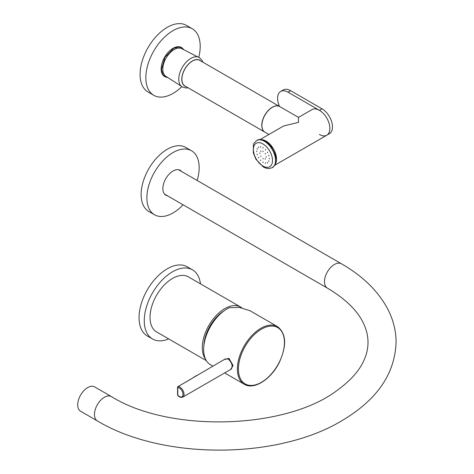 <?xml version="1.0" encoding="UTF-8"?>
<svg xmlns="http://www.w3.org/2000/svg" width="474" height="474" viewBox="0 0 474 474"><rect width="100%" height="100%" fill="white"/><g stroke="black" fill="none" stroke-linecap="round" stroke-linejoin="round"><path stroke-width="0.71" d="M241.728 307.75A31.794 18.356 120 0 0 240.673 307.057L188.397 276.869A31.794 18.356 120 0 0 172.5 278.445A31.794 18.356 120 0 0 151.733 306.465A31.794 18.356 120 0 0 156.604 331.936L206.386 360.678M240.673 307.057A31.794 18.356 120 0 0 224.777 308.627A31.794 18.356 120 0 0 205.195 333.145A31.794 18.356 120 0 0 205.544 359.132M203.885 345.67A29.572 17.076 -60 0 1 223.929 310.956M200.472 283.843A39.923 23.048 120 0 0 192.462 269.83A39.923 23.048 120 0 0 161.693 280.525A39.923 23.048 120 0 0 144.268 320.702A39.923 23.048 120 0 0 152.539 338.981A39.923 23.048 120 0 0 168.679 338.91M192.462 269.83L187.236 266.809A39.923 23.048 120 0 0 156.467 277.509A39.923 23.048 120 0 0 139.042 317.687A39.923 23.048 120 0 0 147.307 335.965L152.539 338.981M224.664 372.937L244.27 384.26A33.269 19.209 -60 0 1 237.379 369.027A33.269 19.209 -60 0 1 251.901 335.545A33.269 19.209 -60 0 1 277.539 326.633L249.994 310.725L239.281 307.389L229.274 307.709A33.269 19.209 -60 0 0 205.87 336.777A33.269 19.209 -60 0 0 210.551 364.79L212.832 366.106M224.072 359.618L228.948 358.32L233.137 365.644L230.471 369.584M228.432 359.102L225.245 358.942L178.076 386.571A5.913 3.413 60 0 1 179.871 387.139A5.913 3.413 60 0 1 183.734 392.348A5.913 3.413 60 0 1 182.828 397.088L231.158 369.187C233.03 366.331 232.124 362.971 228.432 359.102M202.866 62.183L202.048 60.346L199.299 57.561A17.005 9.818 120 0 0 182.294 67.379A17.005 9.818 120 0 0 182.294 87.015L186.128 88.01L188.083 87.797M200.792 60.986A14.931 8.621 120 0 0 184.896 68.884A14.931 8.621 120 0 0 186.009 86.6M199.755 60.388A14.789 8.538 120 0 0 184.967 68.926A14.789 8.538 120 0 0 184.967 86.001L264.853 132.122A14.789 8.538 120 0 0 264.907 132.151L264.853 132.122A14.789 8.538 120 0 1 264.853 115.046A14.789 8.538 120 0 1 279.642 106.508A14.789 8.538 120 0 1 279.696 106.543L199.755 60.388M279.565 106.466A14.789 8.538 60 0 1 280.644 91.482A14.789 8.538 60 0 1 288.038 92.211L319.405 110.323A14.789 8.538 60 0 1 329.069 123.353A14.789 8.538 60 0 1 326.799 135.203A14.789 8.538 60 0 1 319.405 134.468M280.644 91.482L283.256 89.971A14.789 8.538 60 0 1 290.651 90.7L322.018 108.813A14.789 8.538 60 0 1 331.681 121.842A14.789 8.538 60 0 1 329.412 133.692L326.799 135.203A14.789 8.538 60 0 0 326.799 118.127A14.789 8.538 60 0 0 312.011 109.589L298.496 117.392L298.496 122.393L298.496 117.392L279.749 106.573A14.789 8.538 120 0 0 264.96 115.111A14.789 8.538 120 0 0 264.96 132.181L268.918 134.468M262.946 147.45L263.129 148.072L262.946 147.45M260.54 146.614L260.73 147.236L260.54 146.614M258.508 147.005L258.691 147.627L258.508 147.005M257.145 148.575L257.335 149.197L257.145 148.575M256.671 151.07L256.855 151.692L256.671 151.07M257.145 154.115L257.335 154.737L257.145 154.115M258.508 157.255L258.691 157.878L258.508 157.255M260.54 159.999L260.73 160.621L260.54 159.999M262.946 161.936L263.129 162.558L262.946 161.936M260.724 155.97L260.913 156.592L260.724 155.97M259.805 152.883L259.989 153.505L259.805 152.883M260.724 150.851L260.913 151.473L260.724 150.851M262.946 151.07L263.129 151.692L262.946 151.07M265.162 153.41L265.345 154.032L265.162 153.41M266.08 156.503L266.264 157.125L266.08 156.503M265.162 158.535L265.345 159.157L265.162 158.535M265.345 149.387L265.529 150.009L265.345 149.387M267.377 152.13L267.567 152.752L267.377 152.13M268.74 155.265L268.924 155.887L268.74 155.265M269.22 158.316L269.404 158.938L269.22 158.316M268.74 160.81L268.924 161.433L268.74 160.81M267.377 162.375L267.567 162.997L267.377 162.375M265.345 162.772L265.529 163.394L265.345 162.772M262.946 158.316L263.129 158.938L262.946 158.316M260.096 139.563L283.707 125.93L298.496 122.393M261.772 139.694A14.789 8.538 60 0 1 273.474 148.913A14.789 8.538 60 0 1 275.607 163.654M111.402 396.584A14.048 8.111 -60 0 0 104.381 397.277A14.048 8.111 -60 0 0 95.203 409.654A14.048 8.111 -60 0 0 97.354 420.912L80.627 411.254A14.048 8.111 -60 0 1 78.471 399.997A14.048 8.111 -60 0 1 87.649 387.619A14.048 8.111 -60 0 1 94.676 386.92L111.402 396.584C169.947 433.123 286.746 429.397 337.684 389.978C350.991 380.272 359.885 370.076 364.37 359.387C366.888 353.462 368.097 347.602 368.002 341.801C367.942 336.327 366.722 330.799 364.328 325.211C358.664 311.779 346.352 299.408 327.386 288.103A14.048 8.111 120 0 1 325.235 276.852A14.048 8.111 120 0 1 334.413 264.468A14.048 8.111 120 0 1 341.434 263.775L178.508 169.71M181.583 171.487A14.38 8.301 120 0 0 180.215 170.308A14.38 8.301 120 0 0 165.835 178.615A14.38 8.301 120 0 0 165.835 195.217A14.38 8.301 120 0 0 167.535 195.815M197.143 180.47A36.966 21.342 120 0 0 199.121 166.013A36.966 21.342 120 0 0 191.508 150.75A36.966 21.342 120 0 0 154.536 172.092A36.966 21.342 120 0 0 154.542 214.781A36.966 21.342 120 0 0 183.094 204.798M191.508 150.75L185.755 147.426A36.966 21.342 120 0 0 148.789 168.774A36.966 21.342 120 0 0 148.789 211.457L154.542 214.781M181.773 47.72A16.786 9.687 120 0 0 181.204 47.376A16.786 9.687 120 0 0 164.632 57.182A16.786 9.687 120 0 0 164.425 76.438A16.786 9.687 120 0 0 165.005 76.758M198.76 57.289A38.447 22.195 120 0 0 200.206 46.334A38.447 22.195 120 0 0 192.243 28.73L186.495 25.412A38.447 22.195 120 0 0 148.048 47.607A38.447 22.195 120 0 0 148.048 92.003L153.801 95.321A38.447 22.195 120 0 0 181.785 86.683M192.243 28.73A38.447 22.195 120 0 0 153.801 50.931A38.447 22.195 120 0 0 153.801 95.321M197.848 56.975L181.838 48.704A15.95 9.207 120 0 0 166.101 58.035A15.95 9.207 120 0 0 165.888 76.326L181.056 86.055M238.422 369.027A32.534 18.782 120 0 0 272.929 372.108A32.534 18.782 120 0 0 272.929 326.106A32.534 18.782 120 0 0 238.422 369.027M190.898 379.164A0.741 0.427 60 0 1 191.004 379.058L177.934 386.6A0.741 0.427 -120 0 1 178.076 386.571A0.741 0.569 91.7 0 0 177.78 387.542L177.78 395.18A5.173 2.986 -120 0 0 183.005 394.38A5.173 2.986 -120 0 0 177.78 387.542A0.741 0.427 180 0 1 177.566 387.246L177.566 394.878A0.741 0.427 0 0 0 177.78 395.18L177.75 395.369C178.917 397.058 180.612 397.633 182.828 397.088M196.514 375.526L191.004 379.058A0.741 0.427 60 0 1 191.146 379.022M322.018 108.813L319.405 110.323M290.651 90.7L288.038 92.211M272.349 167.66A15.672 9.047 -120 0 0 272.402 167.63A15.672 9.047 -120 0 0 274.802 155.069A15.672 9.047 -120 0 0 264.563 141.258A15.672 9.047 -120 0 0 256.73 140.482A15.672 9.047 -120 0 0 256.677 140.511M264.462 141.317A15.672 9.047 60 0 1 274.701 155.134A15.672 9.047 60 0 1 272.295 167.689L275.003 164.97L275.613 163.649L275.738 155.353L270.571 145.364L265.636 141.151C261.725 139.261 258.757 139.042 256.73 140.482L256.624 140.541A15.672 9.047 60 0 1 264.462 141.317M262.946 143.948A13.533 7.809 -120 0 0 254.657 155.733A13.533 7.809 -120 0 0 271.229 165.302A13.533 7.809 -120 0 0 262.946 143.948M244.27 384.26C253.886 390.333 271.081 379.307 279.281 362.491C286.93 345.593 286.349 333.643 277.539 326.633M177.934 386.6A0.741 0.741 0 0 0 177.566 387.246M177.566 394.878A0.741 0.741 0 0 0 177.75 395.369M272.295 167.689L268.705 168.614L266.21 168.24L263.266 166.949L255.877 159.169L253.282 152.794L253.418 144.517L254.023 143.201L256.624 140.541M274.879 165.177L326.799 135.203M164.46 194.044L327.386 288.103M97.354 420.912C163.311 460.61 280.549 459.727 344.77 418.933C378.205 398.379 395.31 372.54 396.092 341.422C395.891 330.147 393.082 319.298 387.655 308.882C378.092 291.024 362.687 275.987 341.434 263.775M162.244 73.985L162.695 74.27M177.987 46.713L178.461 46.962M184.09 49.871L181.969 47.827L178.834 46.962L173.597 48.372L164.916 57.289L161.486 69.417L162.849 74.542L165.165 76.859L168.027 77.695"/></g></svg>
